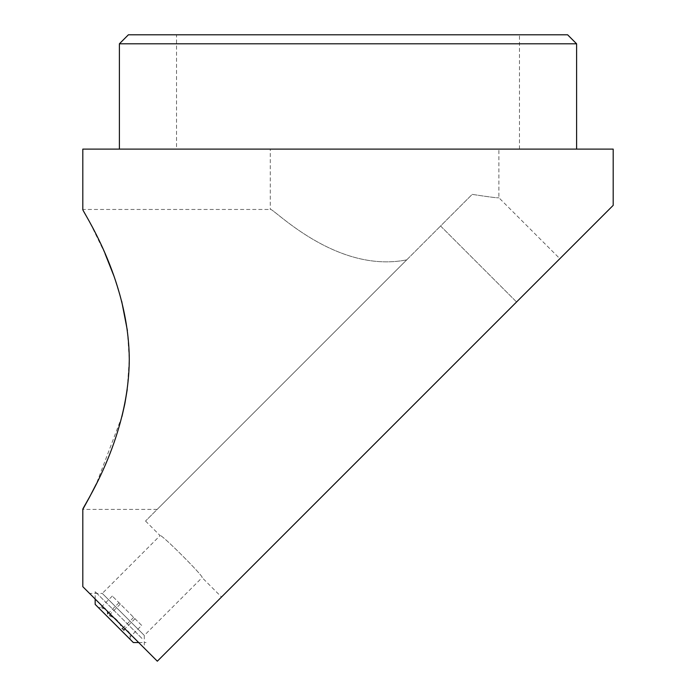 <?xml version="1.0" encoding="UTF-8"?>
<svg xmlns="http://www.w3.org/2000/svg" width="696" height="696" viewBox="0 0 696 696"><rect width="100%" height="100%" fill="white"/><g stroke="black" fill="none" stroke-linecap="round" stroke-linejoin="round"><path stroke-width="0.52" stroke-dasharray="3.48 2.61" d="M105.044 253.649L89.306 221.276L82.807 209.461L270.274 209.461C271.17 205.755 334.628 274.267 406.716 259.86C334.645 274.267 271.031 205.668 270.274 209.461L270.274 149.109L498.884 149.109L498.884 197.716L559.854 258.686L516.562 301.977L440.585 226L145.534 521.043L472.201 194.375C489.671 197.064 498.562 198.177 498.884 197.716C498.597 198.177 489.706 197.064 472.201 194.375L440.585 226L516.562 301.977L221.511 597.02L202.101 577.61C204.885 577.428 160.28 532.832 160.097 535.607C160.263 532.814 204.859 577.393 202.101 577.61L144.29 635.422L144.29 648.15L89.549 593.418L144.29 648.15M145.534 521.043L160.097 535.607L102.286 593.418L144.29 635.422L102.286 593.418L89.549 593.418M406.716 259.86L307.145 359.432L406.716 259.86M113.813 275.738L121.687 301.264M127.385 330.539L129.282 359.432L127.22 389.569M119.39 149.109L576.61 149.109L119.39 149.109M176.54 149.109L519.46 149.109L176.54 149.109L176.54 34.8L519.46 34.8L176.54 34.8M519.46 149.109L519.46 34.8M498.884 149.109L270.274 149.109M82.807 586.676L157.331 661.2L613.193 205.346M516.562 301.977L559.854 258.686M307.145 359.432L157.183 509.394L307.145 359.432M567.614 34.8L128.386 34.8M119.39 43.805L576.61 43.805M82.807 149.109L613.193 149.109M121.948 416.539L96.344 483.903M141.662 625.399L112.308 596.046L141.662 625.399L130.1 636.962C130.378 632.273 128.151 630.054 123.436 630.289C121.061 622.955 116.162 618.065 108.759 615.612L106.653 609.705L100.746 607.599C105.435 607.33 107.654 609.557 107.419 614.272C114.753 616.647 119.642 621.537 122.096 628.949L128.003 631.054L130.109 636.17L130.169 639.363L98.345 607.538L130.169 639.363M95.161 604.363L133.345 642.547M141.967 638.432L95.161 591.626L141.967 638.432M112.308 596.046L100.746 607.599L101.538 607.599L98.345 607.538M134.989 618.727L123.436 630.289M120.312 604.05L108.759 615.612M118.972 602.719L107.419 614.272M133.658 617.395L122.096 628.949M157.183 509.394L82.807 509.394M95.161 599.03L95.161 591.626M138.678 642.547L146.073 642.547"/><path stroke-width="1.04" d="M105.044 253.649L113.813 275.738M121.687 301.264L127.385 330.539M129.282 359.432C128.812 277.26 80.849 209.035 82.807 209.461L82.807 149.109L613.193 149.109L613.193 205.346L157.331 661.2L82.807 586.676L82.807 509.394C80.919 509.698 128.856 441.481 129.282 359.432M119.39 43.805L128.386 34.8L567.614 34.8L576.61 43.805L119.39 43.805L119.39 149.109M576.61 43.805L576.61 149.109M516.562 301.977L221.511 597.02M127.22 389.569L124.889 403.497M124.845 403.741L121.948 416.539M96.344 483.903L89.497 497.222M89.279 497.631L82.807 509.394M138.678 642.547L133.345 642.547L98.24 607.443L95.161 604.363L95.161 599.03"/></g></svg>
